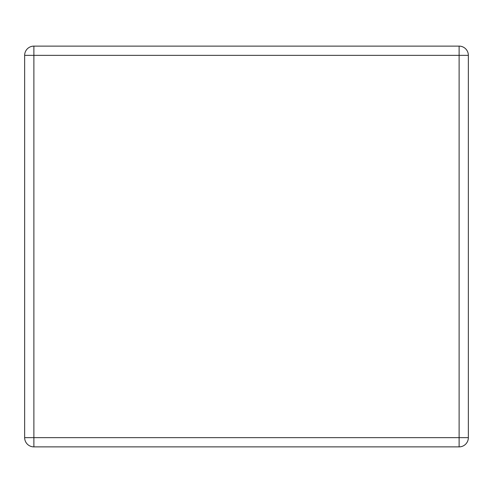 <?xml version="1.0" encoding="UTF-8"?>
<svg xmlns="http://www.w3.org/2000/svg" width="493" height="493" viewBox="0 0 493 493"><rect width="100%" height="100%" fill="white"/><g stroke="black" fill="none" stroke-linecap="round" stroke-linejoin="round"><path stroke-width="0.74" d="M33.881 46.12L459.119 46.12A9.231 9.231 0 0 1 468.35 55.345L468.35 437.655A9.231 9.231 0 0 1 459.119 446.88L33.881 446.88A9.231 9.231 0 0 1 24.65 437.655L24.65 55.345A9.231 9.231 0 0 1 33.881 46.12L33.881 437.655L459.119 437.655L459.119 55.345L24.65 55.345M468.35 437.655L459.119 437.655L459.119 446.88M33.881 446.88L33.881 437.655L24.65 437.655M459.119 46.12L459.119 55.345L468.35 55.345"/></g></svg>
